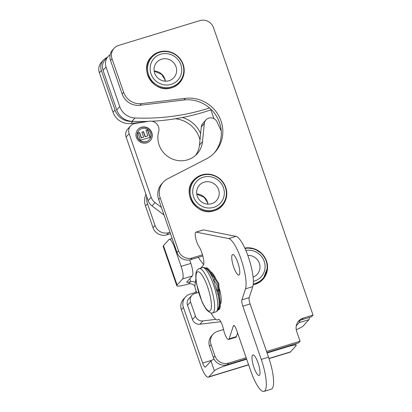 <?xml version="1.0" encoding="UTF-8"?>
<svg xmlns="http://www.w3.org/2000/svg" width="412" height="412" viewBox="0 0 412 412"><rect width="100%" height="100%" fill="white"/><g stroke="black" fill="none" stroke-linecap="round" stroke-linejoin="round"><path stroke-width="0.62" d="M202.503 254.822L192.229 257.964A10.954 10.501 -137.9 0 1 178.53 250.82L160.196 197.878A16.434 15.749 -137.9 0 1 163.234 182.197A16.434 15.749 -137.9 0 1 167.535 178.89L206.335 158.893A32.867 31.497 42.1 0 0 214.935 152.285A32.867 31.497 42.1 0 0 218.731 115.777A32.867 31.497 42.1 0 0 185.364 98.339L141.47 103.618A16.434 15.749 -137.9 0 1 123.646 92.324L112.028 58.772A10.954 10.501 -137.9 0 1 114.052 48.317A10.954 10.501 -137.9 0 1 118.63 45.423L199.83 20.6A10.954 10.501 -137.9 0 1 213.529 27.743L313.038 315.098L303.294 318.079A10.954 10.501 42.1 0 0 298.715 320.974A10.954 10.501 42.1 0 0 296.692 331.428L300.085 341.234L266.574 351.477M163.234 182.197L161.731 183.86A16.434 15.749 42.1 0 0 158.687 199.542L160.196 197.878M246.16 357.719L228.624 363.075A10.954 10.501 -137.9 0 1 214.925 355.932L211.037 344.69A10.954 10.501 -137.9 0 1 213.061 334.235A10.954 10.501 -137.9 0 1 217.639 331.341L223.551 329.533M123.646 92.324L122.137 93.993A16.434 15.749 42.1 0 0 139.962 105.281L141.47 103.618M122.137 93.993L110.519 60.435L112.028 58.772M178.53 250.82L177.021 252.484A10.954 10.501 42.1 0 0 190.72 259.632L192.229 257.964M177.021 252.484L158.687 199.542M213.061 334.235L211.557 335.904A10.954 10.501 42.1 0 0 209.528 346.358L211.037 344.69M214.925 355.932L213.421 357.595L209.528 346.358M213.421 357.595A10.954 10.501 42.1 0 0 227.12 364.744L228.624 363.075M298.01 321.849A10.954 10.501 -137.9 0 1 301.785 319.743L303.294 318.079M313.038 315.098L311.529 316.766L301.785 319.743M114.052 48.317L112.548 49.986A10.954 10.501 42.1 0 0 110.519 60.435M214.163 153.104A32.867 31.497 42.1 0 0 216.939 116.936A32.867 31.497 42.1 0 0 183.86 100.003L139.962 105.281M266.95 352.569L298.576 342.897L300.085 341.234M246.541 358.806L227.12 364.744M202.812 255.934L190.72 259.632M253.097 277.116A11.505 11.026 42.1 0 0 257.232 274.304A11.505 11.026 42.1 0 0 259.359 263.33A11.505 11.026 42.1 0 0 247.797 255.352M253.359 281.314A16.114 15.44 42.1 0 0 254.508 281.01A16.114 15.44 42.1 0 0 264.221 261.373A16.114 15.44 42.1 0 0 245.861 250.434M204.203 182.161A11.505 11.026 42.1 0 0 199.398 185.204A11.505 11.026 42.1 0 0 200.531 201.097A11.505 11.026 42.1 0 0 216.46 200.639A11.505 11.026 42.1 0 0 218.587 189.664A11.505 11.026 42.1 0 0 204.203 182.161M223.443 187.707A16.114 15.44 42.1 0 0 203.296 177.201A16.114 15.44 42.1 0 0 193.588 196.833A16.114 15.44 42.1 0 0 213.735 207.344A16.114 15.44 42.1 0 0 223.443 187.707M161.617 59.184A11.505 11.026 42.1 0 0 156.812 62.227A11.505 11.026 42.1 0 0 157.945 78.12A11.505 11.026 42.1 0 0 173.874 77.662A11.505 11.026 42.1 0 0 176.001 66.687A11.505 11.026 42.1 0 0 161.617 59.184M180.858 64.73A16.114 15.44 42.1 0 0 160.711 54.224A16.114 15.44 42.1 0 0 151.003 73.856A16.114 15.44 42.1 0 0 171.15 84.367A16.114 15.44 42.1 0 0 180.858 64.73M161.427 207.452L155.02 202.596A10.954 10.501 -137.9 0 1 151.153 197.281L129.136 133.699A8.219 7.874 -137.9 0 1 130.655 125.861A8.219 7.874 -137.9 0 1 135.172 123.435L149.335 121.226A8.219 7.874 -137.9 0 1 158.682 131.639A22.789 21.841 42.1 0 0 169.646 157.672A22.789 21.841 42.1 0 0 197.127 153.805A22.789 21.841 42.1 0 0 202.483 141.677L204.316 123.59A6.85 6.561 -137.9 0 1 205.923 119.944A6.85 6.561 -137.9 0 1 217.098 121.983L221.234 131.037M141.398 127.267A8.328 7.977 -137.9 0 1 150.859 130.774A8.328 7.977 -137.9 0 1 150.272 140.641A8.328 7.977 -137.9 0 1 138.741 140.971A8.328 7.977 -137.9 0 1 137.922 129.466A8.328 7.977 -137.9 0 1 141.398 127.267M138.937 130.388L138.772 130.573A6.958 6.669 42.1 0 0 139.457 140.183A6.958 6.669 42.1 0 0 149.087 139.905L149.257 139.72A6.958 6.669 42.1 0 0 149.747 131.474A6.958 6.669 42.1 0 0 141.841 128.544A6.958 6.669 42.1 0 0 138.937 130.388A6.958 6.669 42.1 0 0 139.622 139.998A6.958 6.669 42.1 0 0 149.257 139.72M150.184 140.734A8.328 7.977 42.1 0 0 150.653 130.903A8.328 7.977 42.1 0 0 141.234 127.452A8.328 7.977 42.1 0 0 137.84 129.559M150.014 137.34L147.465 129.976L146.028 130.419M147.635 129.79L150.226 137.273L140.482 140.255L137.953 132.958L139.606 132.453L141.445 137.763L143.603 137.103L141.893 132.159L143.541 131.655L145.251 136.599L147.887 135.79L145.987 130.295L147.465 129.976M147.887 135.79L145.086 136.784L143.371 131.84L141.934 132.283M143.603 137.103L141.275 137.948L139.436 132.638L137.999 133.076M130.655 125.861L127.648 129.183A8.219 7.874 42.1 0 0 126.129 137.021L148.145 200.603A10.954 10.501 42.1 0 0 152.018 205.918L164.058 215.049M205.923 119.944L202.915 123.265A6.85 6.561 42.1 0 0 201.308 126.911L199.475 144.998A22.789 21.841 -137.9 0 1 195.53 155.386M119.748 106.59L116.74 109.911A16.434 15.749 42.1 0 0 131.964 121.303L134.971 117.981A16.434 15.749 -137.9 0 1 119.748 106.59L106.044 67.012A10.954 10.501 -137.9 0 1 108.068 56.557A10.954 10.501 -137.9 0 1 110.117 54.827M116.74 109.911L103.036 70.334L106.044 67.012M108.068 56.557L105.06 59.884A10.954 10.501 42.1 0 0 103.036 70.334M211.366 109.659A220.786 211.583 -137.9 0 1 151.853 121.231M148.366 121.375A220.786 211.583 -137.9 0 1 131.964 121.303M209.533 107.965A220.786 211.583 -137.9 0 1 134.971 117.981M207.684 310.926L206.252 309.263M202.925 256.372L202.637 255.986M215.77 319.362L202.905 320.912A6.85 6.561 -137.9 0 1 195.479 316.205L190.545 301.965A6.85 6.561 -137.9 0 1 191.812 295.43A6.85 6.561 -137.9 0 1 194.67 293.622L198.625 292.412M191.812 295.43L188.804 298.757A6.85 6.561 42.1 0 0 187.537 305.287L192.471 319.527A6.85 6.561 42.1 0 0 199.897 324.234L220.78 321.721M198.157 257.356L203.631 264.622M145.946 194.263A16.434 15.749 42.1 0 0 145.498 205.969L147.506 203.749A16.434 15.749 -137.9 0 1 146.724 196.493M199.995 139.859A27.388 26.25 42.1 0 0 175.275 118.78M147.244 121.55L130.862 123.523L132.839 121.339M132.613 121.329A16.434 15.749 -137.9 0 1 115.046 110.009L113.037 112.229A16.434 15.749 42.1 0 0 130.862 123.523M113.037 112.229L99.374 72.77L101.383 70.55A10.954 10.501 -137.9 0 1 103.412 60.095A10.954 10.501 -137.9 0 1 107.259 57.448M103.412 60.095L101.404 62.315A10.954 10.501 42.1 0 0 99.374 72.77M248.58 364.697L208.894 376.831A15.96 3.955 73 0 1 208.39 377.165A15.96 3.955 73 0 1 200.665 365.279L181.419 309.706L183.428 307.486A10.954 10.501 -137.9 0 1 185.457 297.031A10.954 10.501 -137.9 0 1 190.03 294.132L194.248 292.844A5.917 5.67 42.1 0 0 196.385 291.619M185.457 297.031L183.448 299.251A10.954 10.501 42.1 0 0 181.419 309.706M195.556 292.252A5.917 5.67 42.1 0 0 196.055 290.671M194.897 286.17A5.917 5.67 42.1 0 0 188.83 283.883L188.408 283.997A15.96 2.266 -19.1 0 1 176.805 285.712A15.96 2.266 -19.1 0 1 177.098 285.006L182.578 278.955L192.286 275.983A10.954 2.714 -107 0 0 190.838 263.417L181.125 266.384A10.954 2.714 73 0 1 182.578 278.955M170.522 233.707L166.731 234.866L168.74 232.646A10.954 10.501 -137.9 0 1 155.041 225.498L147.506 203.749M155.041 225.498L153.032 227.723A10.954 10.501 42.1 0 0 166.731 234.866M153.032 227.723L145.498 205.969M170.017 232.255L168.74 232.646M195.376 282.519A5.917 5.67 42.1 0 0 190.844 281.664L189.819 278.713M211.907 360.237L202.673 363.06L183.428 307.486M115.046 110.009L101.383 70.55M200.629 133.601A27.388 26.25 42.1 0 0 182.382 117.513M296.279 325.871L299.21 322.632L308.923 319.666L303.443 325.717A15.96 2.266 -19.1 0 1 296.249 329.739M177.098 285.006L163.471 245.655L168.951 239.604A10.954 2.714 73 0 1 169.296 239.372A10.954 2.714 73 0 1 174.595 247.53L175.239 247.334M163.471 245.655A15.96 2.266 160.9 0 0 163.178 246.355L176.805 285.712M189.623 259.9L190.838 263.417M188.408 283.997L190.416 281.772A5.48 0.778 160.9 0 1 186.708 282.282A5.48 0.778 160.9 0 1 186.811 282.04L192.286 275.983M214.049 359.063A10.954 1.555 160.9 0 0 210.975 360.974L214.374 370.774A10.954 1.555 -19.1 0 1 226.621 365.351L226.471 364.919M208.894 376.831L214.374 370.774M202.673 363.06A5.48 1.36 -107 0 0 205.325 367.138A5.48 1.36 -107 0 0 205.5 367.025L210.975 360.974M299.771 320.603A10.954 2.714 73 0 1 299.21 322.632M308.923 319.666A10.954 2.714 -107 0 0 309.489 317.389M287.787 346.198L287.931 346.616A10.954 1.555 -19.1 0 1 296.182 345.349A10.954 1.555 -19.1 0 1 295.981 345.833L290.506 351.884L268.984 358.461M269.036 358.625L290.002 352.219A15.96 3.955 -107 0 0 290.506 351.884M287.931 346.616L267.094 352.981M246.68 359.223L226.621 365.351M181.125 266.384L174.595 247.53M190.416 281.772L190.844 281.664M196.848 292.953A2.74 0.68 73 0 1 196.761 292.705L195.401 288.776A2.74 0.68 73 0 1 194.912 285.99L195.891 278.656M200.84 267.991L203.286 265.287A10.954 2.714 -107 0 0 203.095 257.078A10.954 2.714 -107 0 0 198.914 246.443A8.219 2.039 73 0 1 195.648 237.904A8.219 2.039 73 0 1 195.891 232.141A8.219 2.039 73 0 1 196.169 232.131L228.691 238.584A27.388 6.793 73 0 1 241.401 260.137A27.388 6.793 73 0 1 245.48 288.858L241.885 299.838A5.809 1.442 -107 0 0 242.828 306.168L261.265 359.403A27.388 6.793 73 0 1 264.02 391.4A27.388 6.793 73 0 1 250.764 371.006L236.503 329.827A5.809 1.442 -107 0 0 233.692 325.506A5.809 1.442 -107 0 0 233.331 325.959L229.108 338.86A8.219 2.039 73 0 1 228.598 339.503A8.219 2.039 73 0 1 223.536 329.476A8.219 2.039 -107 0 0 218.473 319.449A8.219 2.039 -107 0 0 218.262 319.573A21.913 5.433 73 0 1 217.696 319.903A21.913 5.433 73 0 1 211.037 312.904M219.467 288.925A17.201 4.264 73 0 1 220.394 304.051M210.47 271.59A17.201 4.264 73 0 1 215.703 278.538M237.827 262.537A10.738 2.663 73 0 1 238.909 275.082A10.738 2.663 73 0 1 233.223 265.591A10.738 2.663 73 0 1 232.631 254.544A10.738 2.663 73 0 1 237.827 262.537M258.072 362.931A10.738 2.663 73 0 1 259.153 375.476A10.738 2.663 73 0 1 253.468 365.985A10.738 2.663 73 0 1 252.875 354.938A10.738 2.663 73 0 1 258.072 362.931M264.02 391.4L271.307 389.175A27.388 6.793 -107 0 0 268.547 357.178L250.115 303.938A5.809 1.442 73 0 1 249.167 297.613L252.762 286.634A27.388 6.793 -107 0 0 248.688 257.912A27.388 6.793 -107 0 0 235.973 236.359L203.456 229.901A8.219 2.039 -107 0 0 203.178 229.911L195.891 232.141M228.598 339.503L235.885 337.279A8.219 2.039 -107 0 0 236.395 336.63L237.59 332.973M217.423 291.681L216.985 284.759L213.766 279.892L214.781 278.769L210.81 273.702A21.913 5.433 -107 0 0 205.428 268.058M214.781 278.769L217.953 283.693L218.545 289.641L218.561 297.031M219.369 309.196L219.534 308.918A21.913 5.433 -107 0 0 219.611 296.522L218.767 283.441L215.388 278.234L211.624 273.455A21.913 5.433 -107 0 0 205.737 267.867L205.31 268.001M218.422 309.685L218.72 309.17A21.913 5.433 -107 0 0 218.798 296.769M213.766 279.892L213.344 279.496M183.86 100.003L185.364 98.339M253.169 284.79A19.112 18.313 42.1 0 0 255.013 284.332A19.112 18.313 42.1 0 0 266.528 261.043A19.112 18.313 42.1 0 0 244.805 248.06L246.299 247.849L254.678 248.966L261.877 253.601L266.147 260.018L267.589 267.486L263.134 279.166L254.992 284.388L253.164 284.846M253.267 283.956A18.483 17.716 42.1 0 0 255.018 283.518A18.483 17.716 42.1 0 0 266.152 260.992A18.483 17.716 42.1 0 0 244.991 248.462M225.75 187.378A19.112 18.313 42.1 0 0 201.854 174.915A19.112 18.313 42.1 0 0 190.339 198.203A19.112 18.313 42.1 0 0 214.235 210.666A19.112 18.313 42.1 0 0 225.75 187.378M214.24 209.852A18.483 17.716 42.1 0 0 225.379 187.326A18.483 17.716 42.1 0 0 202.266 175.27A18.483 17.716 42.1 0 0 191.127 197.796A18.483 17.716 42.1 0 0 214.24 209.852M207.978 204.156A11.505 11.026 42.1 0 0 207.452 201.968A11.505 11.026 42.1 0 0 196.745 193.99M183.165 64.401A19.112 18.313 42.1 0 0 159.274 51.938A19.112 18.313 42.1 0 0 147.759 75.226A19.112 18.313 42.1 0 0 171.65 87.689A19.112 18.313 42.1 0 0 183.165 64.401M171.655 86.875A18.483 17.716 42.1 0 0 182.794 64.349A18.483 17.716 42.1 0 0 159.681 52.293A18.483 17.716 42.1 0 0 148.541 74.819A18.483 17.716 42.1 0 0 171.655 86.875M165.397 81.179A11.505 11.026 42.1 0 0 164.872 78.991A11.505 11.026 42.1 0 0 154.16 71.013M126.129 137.021L129.136 133.699M151.153 197.281L148.145 200.603M152.018 205.918L155.02 202.596M201.308 126.911L204.316 123.59M199.475 144.998L202.483 141.677M199.897 324.234L202.905 320.912M195.479 316.205L192.471 319.527M187.537 305.287L190.545 301.965M210.882 109.829L213.936 118.646M249.167 297.613L241.885 299.838M242.828 306.168L250.115 303.938M261.265 359.403L268.547 357.178M233.331 325.959L234.248 325.681M229.108 338.86L236.395 336.63M245.48 288.858L252.762 286.634M228.691 238.584L235.973 236.359M196.169 232.131L203.456 229.901M218.262 319.573L218.72 319.434M216.635 311.39A23.139 5.737 73 0 1 216.043 311.822L212.535 312.893A23.139 5.737 -107 0 0 211.407 289.07A23.139 5.737 -107 0 0 199.011 268.65L202.519 267.579A23.139 5.737 73 0 1 214.204 286.726A23.139 5.737 73 0 1 216.635 311.39M197.075 272.203A20.523 5.088 73 0 1 210.45 297.232A20.523 5.088 73 0 1 203.636 304.762A20.523 5.088 73 0 1 197.075 272.203M217.531 290.759L218.545 289.641M218.72 309.17L218.638 308.753M214.219 210.723C197.065 217.103 180.868 192.667 193.825 179.977C196.957 176.599 200.855 174.667 205.526 174.183C211.5 173.766 216.697 175.682 221.105 179.941C232.033 191.642 225.755 207.751 214.219 210.723M196.766 194.124L204.115 197.286L207.354 202.204L207.844 204.151M171.634 87.746C154.479 94.127 138.283 69.69 151.245 57C154.371 53.622 158.275 51.691 162.941 51.206C168.915 50.789 174.111 52.705 178.52 56.964C189.448 68.665 183.175 84.774 171.634 87.746M154.181 71.147L161.53 74.309L164.769 79.233L165.258 81.174M169.296 239.372L172.175 238.491M295.646 343.793L296.182 345.349M248.637 364.862L208.39 377.165M217.696 319.903L218.973 319.516M220.389 303.629L220.708 303.531M210.702 271.941L211.026 271.843M202.519 267.579C202.987 267.29 204.058 267.506 205.727 268.222L208.148 270.38C209.847 272.435 211.505 275.298 213.117 278.976L218.345 295.837C219.148 300.039 219.416 303.541 219.143 306.337L217.495 310.777L216.043 311.822M199.011 268.65L197.559 269.695C195.618 271.209 195.303 276.025 196.617 284.141L201.839 301.27C203.466 305.019 205.14 307.939 206.86 310.035C209.708 312.656 211.598 313.609 212.535 312.893M219.122 309.603L218.278 309.865"/></g></svg>
